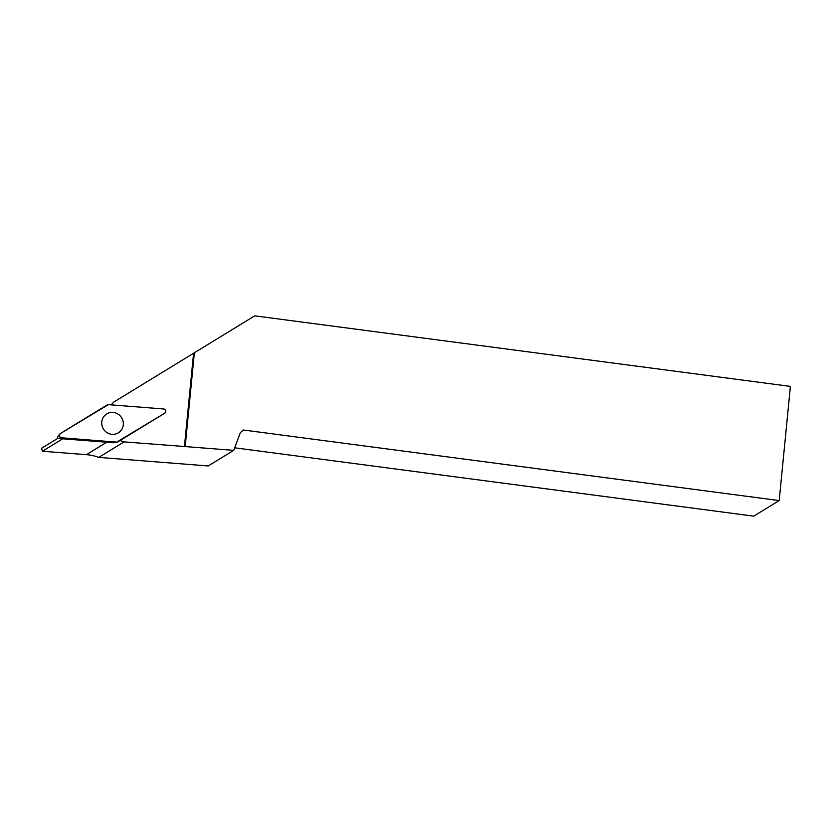 <?xml version="1.0" encoding="UTF-8"?>
<svg xmlns="http://www.w3.org/2000/svg" width="832" height="832" viewBox="0 0 832 832"><rect width="100%" height="100%" fill="white"/><g stroke="black" fill="none" stroke-linecap="round" stroke-linejoin="round"><path stroke-width="1.25" d="M117.302 442.083L113.974 442.759A1.102 1.061 -121.4 0 1 113.682 442.78L58.49 438.464A1.102 1.061 -121.4 0 1 57.699 436.665L59.821 434.023A2.319 2.246 58.6 0 0 61.485 437.798L116.688 442.114A2.319 2.246 58.6 0 0 117.998 441.802L164.684 413.244A2.319 2.246 58.6 0 0 163.582 408.97L108.389 404.654A2.319 2.246 58.6 0 0 107.068 404.966L60.382 433.524A2.319 2.246 58.6 0 0 59.821 434.023M102.086 425.87A11.086 10.712 58.6 0 0 116.865 433.576A11.086 10.712 58.6 0 0 122.99 420.898A11.086 10.712 58.6 0 0 105.446 414.877A11.086 10.712 58.6 0 0 102.086 425.87M119.995 440.586A47.351 45.76 -121.4 0 1 124.124 441.886L185.172 446.566L194.366 352.768L113.807 402.043A47.351 45.76 -121.4 0 1 110.999 404.862M185.172 446.566L233.709 450.372L240.417 432.536L243.537 430.03L779.199 500.573L790.4 386.391L254.727 315.848L194.366 352.768M124.124 441.886L98.748 457.382A47.351 45.76 58.6 0 0 86.382 454.678L106.756 442.239M233.709 450.372L208.198 465.951L98.748 457.382M113.807 402.043L254.727 315.848M62.743 438.797L42.37 451.235L86.382 454.678M42.37 451.235L41.6 448.25L57.949 438.266L41.6 448.25M779.199 500.573L753.698 516.152L234.676 447.803M184.434 446.607L193.586 353.246M116.678 442.114L164.684 413.254C166.327 411.341 165.953 409.916 163.571 408.97L108.389 404.654L60.393 433.524C58.75 435.427 59.114 436.852 61.495 437.798L116.678 442.114L113.682 442.78M61.485 437.798L58.49 438.464"/></g></svg>
